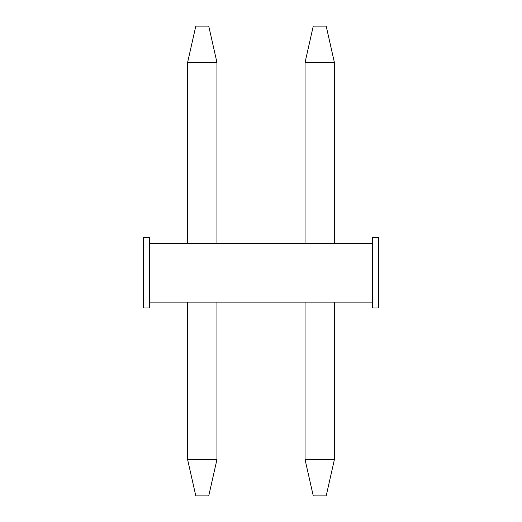 <?xml version="1.0" encoding="UTF-8"?>
<svg xmlns="http://www.w3.org/2000/svg" width="522" height="522" viewBox="0 0 522 522"><rect width="100%" height="100%" fill="white"/><g stroke="black" fill="none" stroke-linecap="round" stroke-linejoin="round"><path stroke-width="0.78" d="M378.45 237.51L372.577 237.51L378.45 237.51L378.45 243.382L378.45 237.51M378.45 307.98L372.577 307.98L372.577 243.382L149.422 243.382L149.422 302.107L372.577 302.107L372.577 237.51L372.577 243.382L149.422 243.382L149.422 307.98L143.55 307.98L143.55 237.51L149.422 237.51L143.55 237.51L143.55 307.98L149.422 307.98L149.422 302.107L372.577 302.107L372.577 307.98L378.45 307.98L378.45 302.107L378.45 307.98M378.45 243.382L378.45 302.107L378.45 243.382M149.422 237.51L149.422 243.382L149.422 237.51M313.265 26.1L326.185 26.1L334.406 62.509L334.406 243.382L334.406 62.509L305.044 62.509L305.044 243.382L305.044 62.509L313.265 26.1L326.185 26.1L334.406 62.509L305.044 62.509L313.265 26.1M334.406 302.107L334.406 459.49L334.406 302.107M326.185 495.9L313.265 495.9L305.044 459.49L305.044 302.107L305.044 459.49L334.406 459.49L326.185 495.9L334.406 459.49L305.044 459.49L313.265 495.9L326.185 495.9M195.815 26.1L208.735 26.1L216.956 62.509L216.956 243.382L216.956 62.509L187.594 62.509L187.594 243.382L187.594 62.509L195.815 26.1L208.735 26.1L216.956 62.509L187.594 62.509L195.815 26.1M216.956 302.107L216.956 459.49L216.956 302.107M208.735 495.9L195.815 495.9L187.594 459.49L187.594 302.107L187.594 459.49L216.956 459.49L208.735 495.9L216.956 459.49L187.594 459.49L195.815 495.9L208.735 495.9"/></g></svg>
